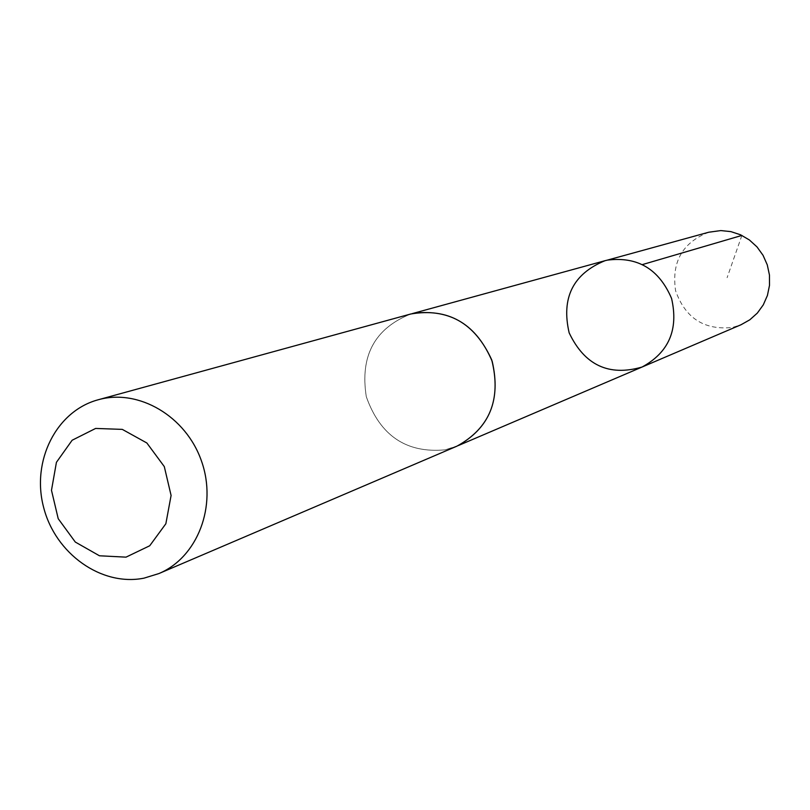 <?xml version="1.0" encoding="UTF-8"?>
<svg xmlns="http://www.w3.org/2000/svg" width="810" height="810" viewBox="0 0 810 810"><rect width="100%" height="100%" fill="white"/><g stroke="black" fill="none" stroke-linecap="round" stroke-linejoin="round"><path stroke-width="0.61" stroke-dasharray="4.05 3.04" d="M708.75 232.227C682.374 242.575 671.328 262.106 675.611 290.81C685.341 318.188 704.295 330.399 732.483 327.442L741.049 324.739M413.637 313.298L410.802 314.007C374.696 328.354 359.873 355.934 366.312 396.728C380.123 435.719 406.407 453.428 445.166 449.833L458.247 445.591M642.036 367.051C608.877 376.609 584.587 365.209 569.157 332.849C561.097 297.928 573.014 273.881 604.918 260.729M410.802 313.986C374.686 328.344 359.853 355.924 366.302 396.728C380.113 435.729 406.407 453.438 445.176 449.844L456.941 446.168M741.889 235.427L727.096 277.708M410.802 314.007L412.179 313.632"/><path stroke-width="1.21" d="M607.267 260.142C637.561 256.274 658.996 269.042 671.571 298.445C678.689 329.599 668.837 352.471 642.036 367.051C608.877 376.609 584.587 365.209 569.157 332.849C561.097 297.928 573.014 273.881 604.918 260.729L607.267 260.142C637.561 256.274 658.996 269.042 671.571 298.445C678.689 329.599 668.837 352.471 642.036 367.051L741.049 324.739L749.807 319.808L757.34 313.075L763.293 304.843L767.414 295.468L769.5 285.383L769.449 275.015L767.272 264.86L763.071 255.352L757.016 246.928L749.392 239.973L740.542 234.789L730.873 231.619L720.809 230.577L708.75 232.227L607.267 260.142M98.182 399.775C56.224 411.034 31.317 460.91 43.588 507.232C55.272 553.686 101.483 586.693 144.028 578.148L158.861 573.581C197.569 557.432 217.444 506.007 201.528 461.194C186.087 416.208 138.53 388.324 98.182 399.775L410.802 313.986C447.95 307.699 474.923 322.998 491.721 359.883C501.532 399.208 489.939 427.974 456.941 446.168C489.392 428.409 501.147 400.15 492.207 361.392C476.604 324.769 450.411 308.742 413.637 313.298M126.006 557.148L149.728 545.758L165.858 523.746L171.092 495.467L164.298 466.59L146.853 442.979L122.3 429.381L95.631 428.439L72.141 440.235L56.427 462.318L51.486 490.293L58.219 518.704L75.3 542.052L99.458 555.781L126.006 557.148M642.573 264.536L741.889 235.427M458.247 445.591L642.036 367.051M412.179 313.632L604.918 260.729M456.941 446.168L158.861 573.581"/></g></svg>
